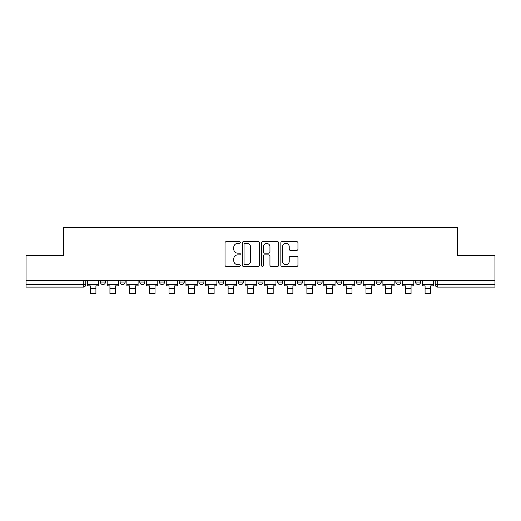 <?xml version="1.0" encoding="UTF-8"?>
<svg xmlns="http://www.w3.org/2000/svg" width="521" height="521" viewBox="0 0 521 521"><rect width="100%" height="100%" fill="white"/><g stroke="black" fill="none" stroke-linecap="round" stroke-linejoin="round"><path stroke-width="0.78" d="M240.298 242.506A0.866 0.866 0 0 0 239.432 241.64L226.264 241.64A1.237 1.237 0 0 0 225.026 242.877L225.026 265.182A1.237 1.237 0 0 0 226.264 266.42L239.432 266.42A0.866 0.866 0 0 0 240.298 265.554A0.866 0.866 0 0 0 239.432 264.688L237.726 264.688A3.966 3.966 0 0 1 233.766 260.721L233.766 258.865A3.966 3.966 0 0 1 237.726 254.899L239.432 254.899A0.866 0.866 0 0 0 240.298 254.027A0.866 0.866 0 0 0 239.432 253.16L237.726 253.16A3.966 3.966 0 0 1 233.766 249.194L233.766 247.338A3.966 3.966 0 0 1 237.726 243.372L239.432 243.372A0.866 0.866 0 0 0 240.298 242.506M317.061 280.669L317.061 282.056L322.108 282.056A2.527 2.527 0 0 1 319.588 284.583A2.527 2.527 0 0 1 317.061 282.056L317.061 280.669M257.973 280.669L257.973 282.056L263.027 282.056A2.527 2.527 0 0 1 260.5 284.583A2.527 2.527 0 0 1 257.973 282.056L257.973 280.669M218.586 280.669L218.586 282.056L223.633 282.056A2.527 2.527 0 0 1 221.112 284.583A2.527 2.527 0 0 1 218.586 282.056L218.586 280.669M198.892 280.669L198.892 282.056L203.939 282.056A2.527 2.527 0 0 1 201.412 284.583A2.527 2.527 0 0 1 198.892 282.056L198.892 280.669M159.498 280.669L159.498 282.056L164.551 282.056A2.527 2.527 0 0 1 162.024 284.583A2.527 2.527 0 0 1 159.498 282.056L159.498 280.669M296.716 250.373A1.237 1.237 0 0 0 297.953 249.136L297.953 242.877A1.237 1.237 0 0 0 296.716 241.64L282.095 241.64A1.237 1.237 0 0 0 280.852 242.877L280.852 265.182A1.237 1.237 0 0 0 282.095 266.42L296.716 266.42A1.237 1.237 0 0 0 297.953 265.182L297.953 257.621A1.237 1.237 0 0 0 296.716 256.384L290.457 256.384A1.237 1.237 0 0 0 289.22 257.621L289.22 261.373A3.315 3.315 0 0 1 285.905 264.688A3.315 3.315 0 0 1 282.59 261.373L282.59 246.687A3.315 3.315 0 0 1 285.905 243.372A3.315 3.315 0 0 1 289.22 246.687L289.22 249.136A1.237 1.237 0 0 0 290.457 250.373L296.716 250.373M26.05 280.669L26.05 255.544L63.673 255.544L63.673 227.39L457.327 227.39L457.327 255.544L494.95 255.544L494.95 280.669L26.05 280.669L26.05 284.583L85.77 284.583L85.77 280.669L85.77 284.583A2.527 2.527 0 0 1 83.243 287.11L26.05 287.11L26.05 284.583M259.412 242.877A1.237 1.237 0 0 0 258.175 241.64L243.554 241.64A1.237 1.237 0 0 0 242.317 242.877L242.317 265.182A1.237 1.237 0 0 0 243.554 266.42L258.175 266.42A1.237 1.237 0 0 0 259.412 265.182L259.412 242.877M262.825 241.64L277.446 241.64A1.237 1.237 0 0 1 278.683 242.877L278.683 265.182A1.237 1.237 0 0 1 277.446 266.42L271.187 266.42A1.237 1.237 0 0 1 269.95 265.182L269.95 256.137A1.237 1.237 0 0 0 268.712 254.899L264.557 254.899A1.237 1.237 0 0 0 263.32 256.137L263.32 265.554A0.866 0.866 0 0 1 262.454 266.42A0.866 0.866 0 0 1 261.588 265.554L261.588 242.877A1.237 1.237 0 0 1 262.825 241.64M435.23 280.669L435.23 284.583L494.95 284.583L494.95 287.11L437.757 287.11A2.527 2.527 0 0 1 435.23 284.583M494.95 280.669L494.95 284.583M420.59 280.669L420.59 282.056A2.527 2.527 0 0 1 418.063 284.583A2.527 2.527 0 0 1 415.537 282.056L420.59 282.056M415.537 280.669L415.537 282.056M400.89 280.669L400.89 282.056A2.527 2.527 0 0 1 398.37 284.583A2.527 2.527 0 0 1 395.843 282.056L400.89 282.056M395.843 280.669L395.843 282.056M381.196 280.669L381.196 282.056A2.527 2.527 0 0 1 378.669 284.583A2.527 2.527 0 0 1 376.149 282.056L381.196 282.056M376.149 280.669L376.149 282.056M361.502 280.669L361.502 282.056A2.527 2.527 0 0 1 358.976 284.583A2.527 2.527 0 0 1 356.449 282.056A2.527 2.527 0 0 0 358.976 284.583M356.449 280.669L356.449 282.056L361.502 282.056M341.809 280.669L341.809 282.056A2.527 2.527 0 0 1 339.282 284.583A2.527 2.527 0 0 1 336.755 282.056A2.527 2.527 0 0 0 339.282 284.583M336.755 280.669L336.755 282.056L341.809 282.056M322.108 280.669L322.108 282.056A2.527 2.527 0 0 1 319.588 284.583M302.414 280.669L302.414 282.056A2.527 2.527 0 0 1 299.888 284.583A2.527 2.527 0 0 1 297.367 282.056L302.414 282.056M297.367 280.669L297.367 282.056M282.721 280.669L282.721 282.056A2.527 2.527 0 0 1 280.194 284.583A2.527 2.527 0 0 1 277.673 282.056L282.721 282.056L282.721 280.669M277.673 280.669L277.673 282.056M263.027 280.669L263.027 282.056M243.327 280.669L243.327 282.056A2.527 2.527 0 0 1 240.806 284.583A2.527 2.527 0 0 1 238.279 282.056L243.327 282.056L243.327 280.669M238.279 280.669L238.279 282.056M223.633 280.669L223.633 282.056L223.633 280.669M203.939 282.056L203.939 280.669L203.939 282.056A2.527 2.527 0 0 1 201.412 284.583M184.245 280.669L184.245 282.056A2.527 2.527 0 0 1 181.718 284.583A2.527 2.527 0 0 1 179.191 282.056A2.527 2.527 0 0 0 181.718 284.583A2.527 2.527 0 0 0 184.245 282.056L184.245 280.669M179.191 280.669L179.191 282.056L184.245 282.056M164.551 280.669L164.551 282.056M144.851 280.669L144.851 282.056A2.527 2.527 0 0 1 142.331 284.583A2.527 2.527 0 0 1 139.804 282.056A2.527 2.527 0 0 0 142.331 284.583A2.527 2.527 0 0 0 144.851 282.056L139.804 282.056L139.804 280.669M120.11 280.669L120.11 282.056L125.157 282.056L125.157 280.669L125.157 282.056A2.527 2.527 0 0 1 122.63 284.583A2.527 2.527 0 0 1 120.11 282.056A2.527 2.527 0 0 0 122.63 284.583M100.41 280.669L100.41 282.056L105.463 282.056L105.463 280.669L105.463 282.056A2.527 2.527 0 0 1 102.937 284.583A2.527 2.527 0 0 1 100.41 282.056A2.527 2.527 0 0 0 102.937 284.583M83.243 280.669L83.243 287.11A2.527 2.527 0 0 0 85.77 284.583M244.916 243.372A0.866 0.866 0 0 0 244.049 244.238L244.049 263.821A0.866 0.866 0 0 0 244.916 264.688L246.713 264.688A3.966 3.966 0 0 0 250.679 260.721L250.679 247.338A3.966 3.966 0 0 0 246.713 243.372L244.916 243.372M269.95 246.752A3.315 3.315 0 0 0 266.635 243.437A3.315 3.315 0 0 0 263.32 246.752L263.32 251.923A1.237 1.237 0 0 0 264.557 253.16L268.712 253.16A1.237 1.237 0 0 0 269.95 251.923L269.95 246.752M87.469 284.583L98.71 284.583L98.71 285.847L95.929 285.847L95.929 293.61L90.25 293.61L90.25 285.847L87.469 285.847L87.469 280.669M98.71 284.583L98.71 280.669M107.17 284.583L118.404 284.583L118.404 285.847L115.623 285.847L115.623 293.61L109.944 293.61L109.944 285.847L107.17 285.847L107.17 280.669M118.404 284.583L118.404 280.669M126.864 284.583L138.098 284.583L138.098 285.847L135.323 285.847L135.323 293.61L129.638 293.61L129.638 285.847L126.864 285.847L126.864 280.669M138.098 284.583L138.098 280.669M146.557 284.583L157.791 284.583L157.791 285.847L155.017 285.847L155.017 293.61L149.338 293.61L149.338 285.847L146.557 285.847L146.557 280.669M157.791 284.583L157.791 280.669M166.251 284.583L177.492 284.583L177.492 285.847L174.711 285.847L174.711 293.61L169.032 293.61L169.032 285.847L166.251 285.847L166.251 280.669M177.492 284.583L177.492 280.669M185.951 284.583L197.185 284.583L197.185 285.847L194.405 285.847L194.405 293.61L188.726 293.61L188.726 285.847L185.951 285.847L185.951 280.669M197.185 284.583L197.185 280.669M205.645 284.583L216.879 284.583L216.879 285.847L214.105 285.847L214.105 293.61L208.42 293.61L208.42 285.847L205.645 285.847L205.645 280.669M216.879 284.583L216.879 280.669M225.339 284.583L236.573 284.583L236.573 285.847L233.799 285.847L233.799 293.61L228.113 293.61L228.113 285.847L225.339 285.847L225.339 280.669M236.573 284.583L236.573 280.669M245.033 284.583L256.273 284.583L256.273 285.847L253.493 285.847L253.493 293.61L247.814 293.61L247.814 285.847L245.033 285.847L245.033 280.669M256.273 284.583L256.273 280.669M264.727 284.583L275.967 284.583L275.967 285.847L273.186 285.847L273.186 293.61L267.507 293.61L267.507 285.847L264.727 285.847L264.727 280.669M275.967 284.583L275.967 280.669M284.427 284.583L295.661 284.583L295.661 285.847L292.887 285.847L292.887 293.61L287.201 293.61L287.201 285.847L284.427 285.847L284.427 280.669M295.661 284.583L295.661 280.669M304.121 284.583L315.355 284.583L315.355 285.847L312.58 285.847L312.58 293.61L306.895 293.61L306.895 285.847L304.121 285.847L304.121 280.669M315.355 284.583L315.355 280.669M323.815 284.583L335.049 284.583L335.049 285.847L332.274 285.847L332.274 293.61L326.595 293.61L326.595 285.847L323.815 285.847L323.815 280.669M335.049 284.583L335.049 280.669M343.508 284.583L354.749 284.583L354.749 285.847L351.968 285.847L351.968 293.61L346.289 293.61L346.289 285.847L343.508 285.847L343.508 280.669M354.749 284.583L354.749 280.669M363.209 284.583L374.443 284.583L374.443 285.847L371.662 285.847L371.662 293.61L365.983 293.61L365.983 285.847L363.209 285.847L363.209 280.669M374.443 284.583L374.443 280.669M382.902 284.583L394.137 284.583L394.137 285.847L391.362 285.847L391.362 293.61L385.677 293.61L385.677 285.847L382.902 285.847L382.902 280.669M394.137 284.583L394.137 280.669M402.596 284.583L413.83 284.583L413.83 285.847L411.056 285.847L411.056 293.61L405.377 293.61L405.377 285.847L402.596 285.847L402.596 280.669M413.83 284.583L413.83 280.669M422.29 284.583L433.531 284.583L433.531 285.847L430.75 285.847L430.75 293.61L425.071 293.61L425.071 285.847L422.29 285.847L422.29 280.669M433.531 284.583L433.531 280.669M437.757 280.669L437.757 287.11M90.25 288.562L95.929 288.562M109.944 288.562L115.623 288.562M129.638 288.562L135.323 288.562M149.338 288.562L155.017 288.562M169.032 288.562L174.711 288.562M188.726 288.562L194.405 288.562M208.42 288.562L214.105 288.562M228.113 288.562L233.799 288.562M247.814 288.562L253.493 288.562M267.507 288.562L273.186 288.562M287.201 288.562L292.887 288.562M306.895 288.562L312.58 288.562M326.595 288.562L332.274 288.562M346.289 288.562L351.968 288.562M365.983 288.562L371.662 288.562M385.677 288.562L391.362 288.562M405.377 288.562L411.056 288.562M425.071 288.562L430.75 288.562"/></g></svg>
